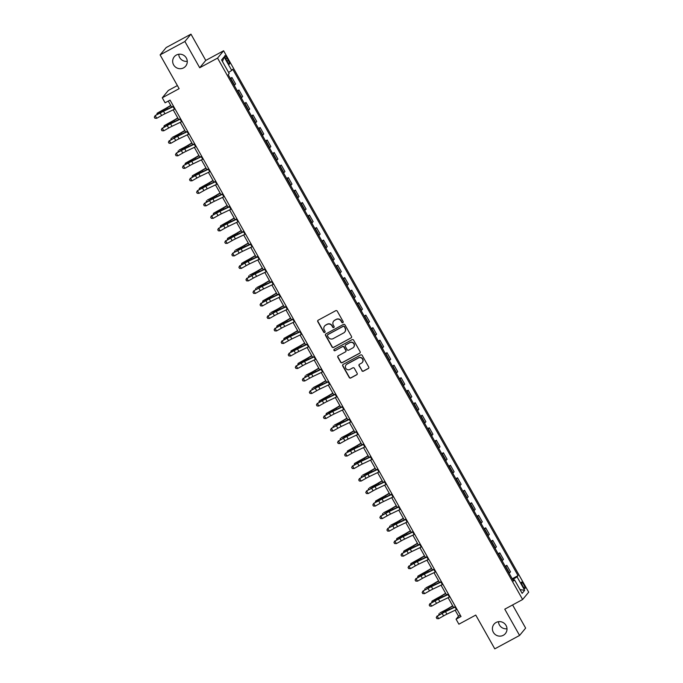 <?xml version="1.0" encoding="UTF-8"?>
<svg xmlns="http://www.w3.org/2000/svg" width="683" height="683" viewBox="0 0 683 683"><rect width="100%" height="100%" fill="white"/><g stroke="black" fill="none" stroke-linecap="round" stroke-linejoin="round"><path stroke-width="1.02" d="M342.84 322.649A0.794 0.768 -140.4 0 0 343.139 321.599L337.257 311.158A1.135 1.101 -140.4 0 0 335.729 310.705L318.21 320.182A1.135 1.101 -140.4 0 0 317.791 321.684L323.665 332.126A0.794 0.768 -140.4 0 0 324.963 332.262A0.794 0.768 -140.4 0 0 325.031 331.383L324.271 330.034A3.62 3.526 -140.4 0 1 325.612 325.21L327.072 324.416A3.62 3.526 -140.4 0 1 331.964 325.876L332.723 327.225A0.794 0.768 -140.4 0 0 334.013 327.362A0.794 0.768 -140.4 0 0 334.081 326.491L333.321 325.142A3.62 3.526 -140.4 0 1 334.67 320.31L336.13 319.524A3.62 3.526 -140.4 0 1 341.013 320.984L341.773 322.333A0.794 0.768 -140.4 0 0 342.84 322.649M333.731 321.053A3.62 3.526 -140.4 0 1 334.832 320.114L336.292 319.328A3.62 3.526 -140.4 0 1 341.176 320.788L341.935 322.137A0.794 0.768 -140.4 0 0 343.139 322.359M317.979 320.344A1.135 1.101 -140.4 0 0 317.954 321.488L323.836 331.929A0.794 0.768 -140.4 0 0 325.031 332.151M324.681 325.945A3.62 3.526 -140.4 0 1 325.782 325.014L327.242 324.22A3.62 3.526 -140.4 0 1 332.126 325.68L332.886 327.029A0.794 0.768 -140.4 0 0 334.089 327.259M496.097 622.478A7.376 7.189 -140.4 0 0 494.142 633.457A7.376 7.189 -140.4 0 0 505.386 633.585A7.376 7.189 -140.4 0 0 496.097 622.478M498.479 621.692A7.376 7.189 -140.4 0 0 506.999 628.744M176.359 55.041A7.376 7.189 -140.4 0 0 174.404 66.012A7.376 7.189 -140.4 0 0 185.656 66.149A7.376 7.189 -140.4 0 0 176.359 55.041M178.741 54.256A7.376 7.189 -140.4 0 0 187.262 61.308M523.767 584.674A3.688 0.768 61.6 0 0 521.488 582.061A3.688 0.768 61.6 0 0 522.717 585.946A3.688 0.768 61.6 0 0 524.996 588.55A3.688 0.768 61.6 0 0 523.767 584.674M361.862 370.715A1.135 1.101 -140.4 0 0 363.39 371.168L368.308 368.513A1.135 1.101 -140.4 0 0 368.726 367.002L362.195 355.416A1.135 1.101 -140.4 0 0 360.667 354.955L343.148 364.432A1.135 1.101 -140.4 0 0 342.721 365.943L349.252 377.528A1.135 1.101 -140.4 0 0 350.78 377.989L356.722 374.779A1.135 1.101 -140.4 0 0 357.141 373.268L354.349 368.308A1.135 1.101 -140.4 0 0 352.821 367.855L349.875 369.443A3.022 2.954 -140.4 0 1 346.059 364.884A3.022 2.954 -140.4 0 1 346.913 364.184L358.447 357.952A3.022 2.954 -140.4 0 1 362.263 362.511A3.022 2.954 -140.4 0 1 361.409 363.202L359.489 364.244A1.135 1.101 -140.4 0 0 359.07 365.755L362.024 370.519A1.135 1.101 -140.4 0 0 363.552 370.971L368.47 368.316A1.135 1.101 -140.4 0 0 368.7 368.146M184.897 41.484L199.701 67.754L205.762 60.42L190.967 34.15L184.897 41.484L160.104 54.896L179.134 88.67L162.272 97.789L165.098 102.791L170.05 100.111L461.025 616.501L456.073 619.191L458.891 624.194L475.752 615.076L494.782 648.85L519.575 635.446L525.645 628.104L512.591 604.942M199.701 67.754L217.553 58.106L522.623 599.52L504.771 609.176L519.575 635.446M351.088 337.965A1.135 1.101 -140.4 0 0 351.506 336.454L344.975 324.86A1.135 1.101 -140.4 0 0 343.455 324.408L325.928 333.885A1.135 1.101 -140.4 0 0 325.509 335.387L332.04 346.981A1.135 1.101 -140.4 0 0 333.569 347.434L351.25 337.761A1.135 1.101 -140.4 0 0 351.48 337.598M353.589 340.134L360.12 351.728A1.135 1.101 -140.4 0 1 359.693 353.239L342.174 362.716A1.135 1.101 -140.4 0 1 340.646 362.255L337.854 357.294A1.135 1.101 -140.4 0 1 338.273 355.783L345.376 351.941A1.135 1.101 -140.4 0 0 345.803 350.439L343.942 347.143A1.135 1.101 -140.4 0 0 342.414 346.691L335.02 350.686A0.794 0.768 -140.4 0 1 334.021 349.5A0.794 0.768 -140.4 0 1 334.243 349.312L352.061 339.682A1.135 1.101 -140.4 0 1 353.589 340.134M160.104 54.896L166.174 47.554L190.967 34.15M226.064 59.421L227.302 61.624A3.577 0.743 61.6 0 0 229.514 64.151A3.577 0.743 61.6 0 0 228.327 60.394L227.08 58.192A3.577 0.743 61.6 0 0 224.878 55.656A3.577 0.743 61.6 0 0 226.064 59.421M217.553 58.106L223.614 50.764L528.693 592.187L522.623 599.52M222.504 61.607L224.101 56.911L221.574 59.967L229.189 73.474L228.199 74.678L513.531 581.062L514.521 579.867L513.172 580.422M224.101 56.911L231.716 70.426L228.592 72.407M512.233 578.757L518.047 575.615L232.707 69.222L231.716 70.426M518.047 575.615L517.048 576.811L524.664 590.325L522.136 593.373L514.521 579.867M177.384 85.563L168.342 90.446L162.272 97.789M205.762 60.42L223.614 50.764M455.151 610.218L458.532 616.211L456.073 619.191M168.266 101.075L171.638 107.069M173.2 109.835L178.69 119.576M180.252 122.342L185.742 132.084M187.296 134.858L192.785 144.6M194.348 147.366L199.837 157.107M201.4 159.873L206.881 169.615M208.443 172.381L213.933 182.122M215.495 184.897L220.985 194.638M222.538 197.404L228.028 207.145M229.59 209.912L235.08 219.653M236.642 222.419L242.132 232.16M243.686 234.935L249.175 244.676M250.738 247.442L256.227 257.184M257.79 259.95L263.279 269.691M264.833 272.457L270.323 282.199M271.885 284.973L277.375 294.714M278.937 297.481L284.418 307.222M285.981 309.988L291.47 319.729M293.033 322.496L298.522 332.237M300.076 335.012L305.566 344.753M307.128 347.519L312.618 357.26M314.18 360.026L319.67 369.768M321.223 372.542L326.713 382.275M328.275 385.05L333.765 394.791M335.327 397.557L340.808 407.299M342.371 410.065L347.86 419.806M349.423 422.581L354.912 432.322M356.466 435.088L361.956 444.829M363.518 447.596L369.008 457.337M370.57 460.103L376.06 469.844M377.614 472.619L383.103 482.36M384.666 485.126L390.155 494.868M391.718 497.634L397.207 507.375M398.761 510.141L404.251 519.883M405.813 522.657L411.303 532.399M412.856 535.165L418.346 544.906M419.908 547.672L425.398 557.413M426.96 560.18L432.45 569.921M434.004 572.695L439.493 582.437M441.056 585.203L446.545 594.944M448.108 597.71L453.597 607.452M460.316 615.246L458.532 616.211M230.282 78.374L231.921 77.478L230.615 78.972M234.278 85.469L235.592 83.983L231.921 77.478M237.325 90.882L238.973 89.985L237.667 91.479M241.33 97.985L242.636 96.491L238.973 89.985M244.377 103.389L246.025 102.501L244.71 103.987M248.381 110.492L249.688 109.007L246.025 102.501M251.421 115.897L253.069 115.009L251.762 116.494M255.425 123L256.74 121.514L253.069 115.009M258.473 128.413L260.121 127.516L258.814 129.01M262.477 135.507L263.783 134.022L260.121 127.516M265.525 140.92L267.173 140.032L265.858 141.518M269.529 148.023L270.835 146.529L267.173 140.032M272.568 153.427L274.216 152.54L272.91 154.025M276.572 160.531L277.887 159.045L274.216 152.54M279.62 165.935L281.268 165.047L279.953 166.532M283.624 173.038L284.931 171.553L281.268 165.047M286.672 178.451L288.311 177.554L287.005 179.048M290.668 185.554L291.983 184.06L288.311 177.554M293.716 190.958L295.363 190.07L294.057 191.556M297.72 198.061L299.026 196.567L295.363 190.07M300.768 203.466L302.415 202.578L301.101 204.063M304.772 210.569L306.078 209.083L302.415 202.578M307.82 215.973L309.459 215.085L308.153 216.571M311.815 223.076L313.13 221.591L309.459 215.085M314.863 228.489L316.511 227.593L315.204 229.087M318.867 235.592L320.173 234.098L316.511 227.593M321.915 240.997L323.563 240.109L322.248 241.594M325.919 248.1L327.225 246.614L323.563 240.109M328.958 253.504L330.606 252.616L329.3 254.102M332.962 260.607L334.277 259.122L330.606 252.616M336.01 266.011L337.658 265.124L336.343 266.609M340.014 273.115L341.321 271.629L337.658 265.124M343.062 278.527L344.71 277.631L343.395 279.125M347.058 285.631L348.373 284.137L344.71 277.631M350.106 291.035L351.754 290.147L350.447 291.632M354.11 298.138L355.416 296.653L351.754 290.147M357.158 303.542L358.806 302.654L357.491 304.14M361.162 310.645L362.468 309.16L358.806 302.654M364.21 316.05L365.849 315.162L364.543 316.647M368.205 323.153L369.52 321.667L365.849 315.162M371.253 328.566L372.901 327.669L371.595 329.163M375.257 335.669L376.564 334.175L372.901 327.669M378.305 341.073L379.953 340.185L378.638 341.671M382.309 348.176L383.615 346.691L379.953 340.185M385.349 353.581L386.996 352.693L385.69 354.178M389.353 360.684L390.667 359.198L386.996 352.693M392.401 366.088L394.048 365.2L392.742 366.686M396.405 373.191L397.711 371.706L394.048 365.2M399.453 378.604L401.1 377.708L399.786 379.202M403.448 385.707L404.763 384.213L401.1 377.708M406.496 391.111L408.144 390.224L406.837 391.709M410.5 398.215L411.815 396.729L408.144 390.224M413.548 403.619L415.196 402.731L413.881 404.216M417.552 410.722L418.858 409.237L415.196 402.731M420.6 416.126L422.239 415.238L420.933 416.724M424.595 423.229L425.91 421.744L422.239 415.238M427.643 428.642L429.291 427.746L427.985 429.24M431.647 435.745L432.954 434.251L429.291 427.746M434.695 441.15L436.343 440.262L435.028 441.747M438.699 448.253L440.006 446.767L436.343 440.262M441.747 453.657L443.387 452.769L442.08 454.255M445.743 460.76L447.058 459.275L443.387 452.769M448.791 466.165L450.439 465.277L449.132 466.762M452.795 473.268L454.101 471.782L450.439 465.277M455.843 478.681L457.49 477.784L456.176 479.278M459.847 485.784L461.153 484.29L457.49 477.784M462.886 491.188L464.534 490.3L463.228 491.786M466.89 498.291L468.205 496.806L464.534 490.3M469.938 503.695L471.586 502.808L470.271 504.293M473.942 510.799L475.248 509.313L471.586 502.808M476.99 516.211L478.629 515.315L477.323 516.809M480.986 523.306L482.3 521.821L478.629 515.315M484.034 528.719L485.681 527.822L484.375 529.316M488.038 535.822L489.344 534.328L485.681 527.822M491.086 541.226L492.733 540.338L491.419 541.824M495.09 548.329L496.396 546.844L492.733 540.338M498.138 553.734L499.777 552.846L498.47 554.331M502.133 560.837L503.448 559.351L499.777 552.846M505.181 566.25L506.829 565.353L505.522 566.847M509.185 573.344L510.491 571.859L506.829 565.353M512.694 579.577L517.048 576.811M524.664 590.325L520.011 589.6M325.697 334.047A1.135 1.101 -140.4 0 0 325.671 335.191L332.203 346.785A1.135 1.101 -140.4 0 0 333.731 347.237L351.25 337.761M344.223 326.679A0.794 0.768 -140.4 0 0 343.156 326.363L327.772 334.679A0.794 0.768 -140.4 0 0 327.481 335.737L328.284 337.154A3.62 3.526 -140.4 0 0 333.167 338.614L343.686 332.928A3.62 3.526 -140.4 0 0 345.026 328.105L344.386 326.483A0.794 0.768 -140.4 0 0 343.318 326.167L343.156 326.363M327.644 334.764A0.794 0.768 -140.4 0 1 327.942 334.482L343.318 326.167M344.778 331.998A3.62 3.526 -140.4 0 0 345.188 327.908L345.026 328.105M344.386 326.483L345.188 327.908M338.042 355.954A1.135 1.101 -140.4 0 0 338.017 357.098L340.808 362.058A1.135 1.101 -140.4 0 0 342.337 362.511L359.864 353.043A1.135 1.101 -140.4 0 0 360.095 352.872M345.777 351.583A1.135 1.101 -140.4 0 0 345.965 350.234L344.112 346.947A1.135 1.101 -140.4 0 0 342.584 346.494L335.02 350.686M334.115 349.406A0.794 0.768 -140.4 0 0 335.182 350.49M352.752 347.954A3.022 2.954 -140.4 0 0 353.555 343.455A3.022 2.954 -140.4 0 0 349.79 342.704L345.726 344.898A1.135 1.101 -140.4 0 0 345.308 346.409L347.16 349.696A1.135 1.101 -140.4 0 0 348.689 350.157L352.752 347.954M353.683 347.16A3.022 2.954 -140.4 0 0 349.952 342.507L349.79 342.704M345.496 345.069A1.135 1.101 -140.4 0 1 345.888 344.702L349.952 342.507M359.258 364.415A1.135 1.101 -140.4 0 0 359.232 365.559L362.024 370.519M362.34 362.408A3.022 2.954 -140.4 0 0 358.609 357.755L358.447 357.952M346.144 364.79A3.022 2.954 -140.4 0 1 347.075 363.988L358.609 357.755M342.917 364.602A1.135 1.101 -140.4 0 0 342.892 365.738L349.423 377.332A1.135 1.101 -140.4 0 0 350.942 377.793L356.885 374.574A1.135 1.101 -140.4 0 0 357.115 374.412M170.716 105.43L166.097 108.179A5.763 0.47 150.6 0 1 162.622 110.1L157.124 113.224L161.666 110.885A8.648 0.709 -29.4 0 0 166.883 107.991L170.835 105.643M156.8 114.684L157.124 113.224L157.662 114.189M175.036 108.956L164.945 113.779A5.763 0.47 -29.4 0 0 161.615 115.529L156.706 118.304L155.297 115.803L154.307 117.16L154.93 118.236L154.367 117.228M173.627 106.454L163.527 111.278A5.763 0.47 -29.4 0 0 160.198 113.028L155.143 115.615L160.053 112.84A8.648 0.709 150.6 0 1 165.047 110.219L173.482 106.189M155.143 115.615L154.307 117.16M154.93 118.236L156.706 118.304M177.768 117.937L173.149 120.686A5.763 0.47 150.6 0 1 169.666 122.616L164.168 125.732L168.718 123.392A8.648 0.709 -29.4 0 0 173.934 120.498L177.887 118.15M163.843 127.192L164.168 125.732L164.714 126.697M184.82 130.453L180.192 133.194A5.763 0.47 150.6 0 1 176.718 135.123L172.167 137.462L175.77 135.908A8.648 0.709 -29.4 0 0 180.978 133.014L184.939 130.666M170.895 139.699L171.22 138.248L171.766 139.212M191.863 142.96L187.244 145.701A5.763 0.47 150.6 0 1 183.77 147.63L179.219 149.97L182.813 148.416A8.648 0.709 -29.4 0 0 188.03 145.522L191.983 143.174M177.947 152.207L178.272 150.755L178.809 151.72M182.088 121.463L171.988 126.287A5.763 0.47 -29.4 0 0 168.658 128.037L163.758 130.812L162.349 128.31L161.359 129.668L161.982 130.743L161.419 129.744M180.679 118.962L170.579 123.785A5.763 0.47 -29.4 0 0 167.25 125.535L162.349 128.31L167.096 125.356A8.648 0.709 150.6 0 1 172.09 122.727L180.525 118.697M162.195 128.122L161.359 129.668M161.982 130.743L163.758 130.812M189.131 133.97L179.04 138.794A5.763 0.47 -29.4 0 0 175.71 140.553L170.801 143.319L169.393 140.818L168.411 142.175L169.034 143.251L168.47 142.252M187.723 131.469L177.631 136.293A5.763 0.47 -29.4 0 0 174.302 138.051L169.393 140.818L174.148 137.864A8.648 0.709 150.6 0 1 179.142 135.234L187.577 131.213M169.247 140.63L168.411 142.175M169.034 143.251L170.801 143.319M196.183 146.478L186.083 151.31A5.763 0.47 -29.4 0 0 182.754 153.06L177.853 155.826L176.445 153.325L175.454 154.682L176.077 155.758L175.514 154.759M194.775 143.976L184.675 148.809A5.763 0.47 -29.4 0 0 181.345 150.559L176.291 153.146L181.2 150.371A8.648 0.709 150.6 0 1 186.194 147.741L194.629 143.72M176.291 153.146L175.454 154.682M176.077 155.758L177.853 155.826M198.915 155.468L194.288 158.217A5.763 0.47 150.6 0 1 190.813 160.146L185.315 163.263L189.865 160.923A8.648 0.709 -29.4 0 0 195.082 158.029L199.035 155.681M184.991 164.723L185.315 163.263L185.861 164.227M203.235 158.994L193.135 163.818A5.763 0.47 -29.4 0 0 189.806 165.568L184.905 168.342L183.496 165.841L182.506 167.198L183.129 168.274L182.566 167.267M201.818 156.492L191.727 161.316A5.763 0.47 -29.4 0 0 188.397 163.066L183.343 165.653L188.243 162.878A8.648 0.709 150.6 0 1 193.238 160.257L201.673 156.228M183.343 165.653L182.506 167.198M183.129 168.274L184.905 168.342M205.959 167.975L201.34 170.724A5.763 0.47 150.6 0 1 197.865 172.654L192.367 175.77L196.917 173.431A8.648 0.709 -29.4 0 0 202.125 170.537L206.087 168.189M192.043 177.23L192.367 175.77L192.913 176.735M213.011 180.491L208.392 183.232A5.763 0.47 150.6 0 1 204.917 185.161L199.41 188.286L203.961 185.947A8.648 0.709 -29.4 0 0 209.177 183.053L213.13 180.705M199.094 189.737L199.41 188.286L199.957 189.251M220.063 192.999L215.435 195.739A5.763 0.47 150.6 0 1 211.961 197.669L207.41 200.008L211.013 198.454A8.648 0.709 -29.4 0 0 216.229 195.56L220.182 193.212M206.138 202.245L206.462 200.793L207.009 201.758M227.106 205.506L222.487 208.255A5.763 0.47 150.6 0 1 219.012 210.185L213.514 213.301L218.065 210.962A8.648 0.709 -29.4 0 0 223.273 208.067L227.226 205.72M213.19 214.761L213.514 213.301L214.052 214.266M234.158 218.014L229.539 220.763A5.763 0.47 150.6 0 1 226.056 222.692L220.558 225.808L225.108 223.469A8.648 0.709 -29.4 0 0 230.325 220.583L234.278 218.227M220.242 227.268L220.558 225.808L221.104 226.773M210.279 171.501L200.187 176.325A5.763 0.47 -29.4 0 0 196.858 178.075L191.949 180.85L190.54 178.348L189.55 179.706L190.181 180.782L189.618 179.783M208.87 169L198.779 173.823A5.763 0.47 -29.4 0 0 195.449 175.574L190.54 178.348L195.295 175.394A8.648 0.709 150.6 0 1 200.29 172.765L208.725 168.735M190.386 178.161L189.55 179.706M190.181 180.782L191.949 180.85M217.331 184.009L207.231 188.832A5.763 0.47 -29.4 0 0 203.901 190.591L199.001 193.357L197.592 190.856L196.602 192.213L197.225 193.289L196.661 192.29M215.922 181.507L205.822 186.331A5.763 0.47 -29.4 0 0 202.492 188.09L197.438 190.668L202.347 187.902A8.648 0.709 150.6 0 1 207.342 185.272L215.777 181.251M197.438 190.668L196.602 192.213M197.225 193.289L199.001 193.357M224.383 196.516L214.283 201.348A5.763 0.47 -29.4 0 0 210.953 203.099L206.053 205.865L204.635 203.363L203.654 204.721L204.277 205.796L203.713 204.798M222.965 194.015L212.874 198.847A5.763 0.47 -29.4 0 0 209.544 200.597L204.635 203.363L209.391 200.409A8.648 0.709 150.6 0 1 214.385 197.78L222.82 193.759M204.49 203.184L203.654 204.721M204.277 205.796L206.053 205.865M231.426 209.032L221.335 213.856A5.763 0.47 -29.4 0 0 218.005 215.606L213.096 218.381L211.687 215.879L210.697 217.237L211.329 218.312L210.757 217.305M230.017 206.531L219.926 211.354A5.763 0.47 -29.4 0 0 216.596 213.105L211.687 215.879L216.443 212.917A8.648 0.709 150.6 0 1 221.437 210.296L229.872 206.266M211.534 215.691L210.697 217.237M211.329 218.312L213.096 218.381M238.478 221.54L228.378 226.363A5.763 0.47 -29.4 0 0 225.049 228.113L220.148 230.888L218.739 228.387L217.749 229.744L218.372 230.82L217.809 229.821M237.069 219.038L226.969 223.862A5.763 0.47 -29.4 0 0 223.64 225.612L218.739 228.387L223.486 225.433A8.648 0.709 150.6 0 1 228.481 222.803L236.916 218.773M218.586 228.199L217.749 229.744M218.372 230.82L220.148 230.888M241.21 230.53L236.583 233.27A5.763 0.47 150.6 0 1 233.108 235.2L227.61 238.324L232.16 235.985A8.648 0.709 -29.4 0 0 237.368 233.091L241.33 230.743M227.285 239.776L227.61 238.324L228.156 239.289M245.521 234.047L235.43 238.879A5.763 0.47 -29.4 0 0 232.1 240.629L227.191 243.396L225.783 240.894L224.801 242.252L225.424 243.327L224.861 242.328M244.113 231.546L234.021 236.369A5.763 0.47 -29.4 0 0 230.692 238.128L225.783 240.894L230.538 237.94A8.648 0.709 150.6 0 1 235.533 235.311L243.968 231.289M225.638 240.706L224.801 242.252M225.424 243.327L227.191 243.396M248.253 243.037L243.635 245.778A5.763 0.47 150.6 0 1 240.16 247.707L235.609 250.046L239.204 248.492A8.648 0.709 -29.4 0 0 244.42 245.598L248.373 243.25M234.337 252.283L234.662 250.832L235.2 251.796M252.573 246.554L242.482 251.387A5.763 0.47 -29.4 0 0 239.152 253.137L234.243 255.912L232.835 253.402L231.844 254.759L232.468 255.835L231.904 254.836M251.165 244.053L241.065 248.885A5.763 0.47 -29.4 0 0 237.735 250.635L232.681 253.222L237.59 250.448A8.648 0.709 150.6 0 1 242.585 247.818L251.02 243.797M232.681 253.222L231.844 254.759M232.468 255.835L234.243 255.912M255.305 255.544L250.687 258.294A5.763 0.47 150.6 0 1 247.203 260.223L241.705 263.339L246.256 261A8.648 0.709 -29.4 0 0 251.472 258.106L255.425 255.758M241.381 264.799L241.705 263.339L242.252 264.304M259.625 259.07L249.526 263.894A5.763 0.47 -29.4 0 0 246.196 265.644L241.295 268.419L239.887 265.918L238.896 267.275L239.52 268.351L238.956 267.343M258.217 256.569L248.117 261.393A5.763 0.47 -29.4 0 0 244.787 263.143L239.887 265.918L244.634 262.955A8.648 0.709 150.6 0 1 249.628 260.334L258.063 256.304M239.733 265.73L238.896 267.275M239.52 268.351L241.295 268.419M262.349 268.052L257.73 270.801A5.763 0.47 150.6 0 1 254.255 272.73L249.705 275.07L253.308 273.507A8.648 0.709 -29.4 0 0 258.516 270.622L262.477 268.265M248.433 277.307L248.757 275.847L249.304 276.82M266.669 271.578L256.577 276.402A5.763 0.47 -29.4 0 0 253.248 278.152L248.339 280.926L246.93 278.425L245.948 279.782L246.572 280.858L246.008 279.859M265.26 269.076L255.169 273.9A5.763 0.47 -29.4 0 0 251.839 275.65L246.93 278.425L251.686 275.471A8.648 0.709 150.6 0 1 256.68 272.841L265.115 268.812M246.776 278.237L245.948 279.782M246.572 280.858L248.339 280.926M269.401 280.568L264.782 283.308A5.763 0.47 150.6 0 1 261.307 285.238L256.757 287.577L260.351 286.023A8.648 0.709 -29.4 0 0 265.567 283.129L269.52 280.781M255.485 289.814L255.809 288.363L256.347 289.327M273.721 284.085L263.621 288.918A5.763 0.47 -29.4 0 0 260.291 290.668L255.391 293.434L253.982 290.932L252.992 292.29L253.615 293.366L253.051 292.367M272.312 281.584L262.212 286.408A5.763 0.47 -29.4 0 0 258.883 288.166L253.828 290.753L258.737 287.978A8.648 0.709 150.6 0 1 263.732 285.349L272.167 281.328M253.828 290.753L252.992 292.29M253.615 293.366L255.391 293.434M276.453 293.075L271.825 295.816A5.763 0.47 150.6 0 1 268.351 297.745L262.853 300.87L267.403 298.531A8.648 0.709 -29.4 0 0 272.619 295.637L276.572 293.289M262.528 302.321L262.853 300.87L263.399 301.835M280.773 296.593L270.673 301.425A5.763 0.47 -29.4 0 0 267.343 303.175L262.443 305.95L261.026 303.44L260.044 304.806L260.667 305.873L260.103 304.874M279.356 294.091L269.264 298.923A5.763 0.47 -29.4 0 0 265.935 300.674L261.026 303.44L265.781 300.486A8.648 0.709 150.6 0 1 270.775 297.856L279.21 293.835M260.88 303.261L260.044 304.806M260.667 305.873L262.443 305.95M283.496 305.583L278.877 308.332A5.763 0.47 150.6 0 1 275.403 310.261L270.852 312.601L274.455 311.038A8.648 0.709 -29.4 0 0 279.663 308.144L283.616 305.796M269.58 314.837L269.905 313.377L270.442 314.342M290.548 318.09L285.929 320.839A5.763 0.47 150.6 0 1 282.455 322.769L276.948 325.885L281.498 323.546A8.648 0.709 -29.4 0 0 286.715 320.66L290.668 318.304M276.632 327.345L276.948 325.885L277.494 326.858M297.6 330.606L292.973 333.347A5.763 0.47 150.6 0 1 289.498 335.276L284 338.401L288.55 336.062A8.648 0.709 -29.4 0 0 293.767 333.167L297.72 330.82M283.676 339.852L284 338.401L284.546 339.366M304.644 343.114L300.025 345.863A5.763 0.47 150.6 0 1 296.55 347.784L291.052 350.908L295.594 348.569A8.648 0.709 -29.4 0 0 300.81 345.675L304.763 343.327M290.727 352.36L291.052 350.908L291.59 351.873M311.696 355.621L307.077 358.37A5.763 0.47 150.6 0 1 303.594 360.3L298.095 363.416L302.646 361.076A8.648 0.709 -29.4 0 0 307.862 358.182L311.815 355.834M297.771 364.876L298.095 363.416L298.642 364.381M318.748 368.128L314.12 370.878A5.763 0.47 150.6 0 1 310.645 372.807L306.095 375.146L309.698 373.584A8.648 0.709 -29.4 0 0 314.906 370.698L318.867 368.342M304.823 377.383L305.147 375.932L305.694 376.896M325.791 380.644L321.172 383.385A5.763 0.47 150.6 0 1 317.697 385.314L313.147 387.654L316.741 386.1A8.648 0.709 -29.4 0 0 321.958 383.206L325.911 380.858M311.875 389.891L312.199 388.439L312.737 389.404M332.843 393.152L328.216 395.901A5.763 0.47 150.6 0 1 324.741 397.822L319.243 400.947L323.793 398.607A8.648 0.709 -29.4 0 0 329.01 395.713L332.962 393.365M318.918 402.398L319.243 400.947L319.789 401.911M339.886 405.659L335.268 408.408A5.763 0.47 150.6 0 1 331.793 410.338L326.295 413.454L330.845 411.115A8.648 0.709 -29.4 0 0 336.053 408.221L340.006 405.873M325.97 414.914L326.295 413.454L326.841 414.419M346.938 418.167L342.32 420.916A5.763 0.47 150.6 0 1 338.845 422.845L334.294 425.185L337.889 423.622A8.648 0.709 -29.4 0 0 343.105 420.737L347.058 418.38M333.022 427.421L333.338 425.97L333.885 426.935M353.99 430.683L349.363 433.423A5.763 0.47 150.6 0 1 345.888 435.353L341.338 437.692L344.941 436.138A8.648 0.709 -29.4 0 0 350.157 433.244L354.11 430.896M340.066 439.929L340.39 438.477L340.937 439.442M361.034 443.19L356.415 445.939A5.763 0.47 150.6 0 1 352.94 447.86L347.442 450.985L351.984 448.646A8.648 0.709 -29.4 0 0 357.2 445.751L361.153 443.404M347.118 452.445L347.442 450.985L347.98 451.95M368.086 455.698L363.467 458.447A5.763 0.47 150.6 0 1 359.984 460.376L354.486 463.492L359.036 461.153A8.648 0.709 -29.4 0 0 364.252 458.259L368.205 455.911M354.161 464.952L354.486 463.492L355.032 464.457M375.138 468.214L370.51 470.954A5.763 0.47 150.6 0 1 367.036 472.884L362.485 475.223L366.088 473.66A8.648 0.709 -29.4 0 0 371.296 470.775L375.257 468.427M361.213 477.46L361.538 476.008L362.084 476.973M382.181 480.721L377.562 483.462A5.763 0.47 150.6 0 1 374.088 485.391L369.537 487.73L373.131 486.176A8.648 0.709 -29.4 0 0 378.348 483.282L382.301 480.934M368.265 489.967L368.589 488.516L369.127 489.48M389.233 493.228L384.606 495.978A5.763 0.47 150.6 0 1 381.131 497.898L375.633 501.023L380.183 498.684A8.648 0.709 -29.4 0 0 385.4 495.79L389.353 493.442M375.309 502.483L375.633 501.023L376.179 501.988M396.277 505.736L391.658 508.485A5.763 0.47 150.6 0 1 388.183 510.414L383.633 512.754L387.235 511.191A8.648 0.709 -29.4 0 0 392.443 508.297L396.405 505.949M382.36 514.991L382.685 513.531L383.231 514.495M403.329 518.252L398.71 520.992A5.763 0.47 150.6 0 1 395.235 522.922L390.685 525.261L394.279 523.699A8.648 0.709 -29.4 0 0 399.495 520.813L403.448 518.465M389.412 527.498L389.728 526.047L390.275 527.011M287.816 309.109L277.725 313.932A5.763 0.47 -29.4 0 0 274.395 315.683L269.486 318.457L268.077 315.956L267.087 317.313L267.719 318.389L267.155 317.382M286.408 306.607L276.316 311.431A5.763 0.47 -29.4 0 0 272.987 313.181L268.077 315.956L272.833 312.993A8.648 0.709 150.6 0 1 277.827 310.372L286.262 306.343M267.924 315.768L267.087 317.313M267.719 318.389L269.486 318.457M294.868 321.616L284.768 326.44A5.763 0.47 -29.4 0 0 281.439 328.19L276.538 330.965L275.129 328.463L274.139 329.821L274.762 330.896L274.199 329.898M293.459 319.115L283.36 323.938A5.763 0.47 -29.4 0 0 280.03 325.689L275.129 328.463L279.876 325.509A8.648 0.709 150.6 0 1 284.871 322.88L293.306 318.85M274.976 328.275L274.139 329.821M274.762 330.896L276.538 330.965M301.912 334.124L291.82 338.956A5.763 0.47 -29.4 0 0 288.491 340.706L283.582 343.472L282.173 340.971L281.191 342.328L281.814 343.404L281.251 342.405M300.503 331.622L290.412 336.454A5.763 0.47 -29.4 0 0 287.082 338.205L282.173 340.971L286.928 338.017A8.648 0.709 150.6 0 1 291.923 335.387L300.358 331.366M282.028 340.791L281.191 342.328M281.814 343.404L283.582 343.472M308.964 346.631L298.872 351.463A5.763 0.47 -29.4 0 0 295.543 353.213L290.634 355.988L289.225 353.487L288.235 354.844L288.858 355.911L288.294 354.912M307.555 344.13L297.455 348.962A5.763 0.47 -29.4 0 0 294.125 350.712L289.071 353.299L293.98 350.524A8.648 0.709 150.6 0 1 298.975 347.895L307.41 343.873M289.071 353.299L288.235 354.844M288.858 355.911L290.634 355.988M316.016 359.147L305.916 363.971A5.763 0.47 -29.4 0 0 302.586 365.721L297.686 368.496L296.277 365.994L295.287 367.352L295.91 368.427L295.346 367.42M314.607 356.646L304.507 361.469A5.763 0.47 -29.4 0 0 301.177 363.219L296.277 365.994L301.024 363.032A8.648 0.709 150.6 0 1 306.018 360.411L314.453 356.381M296.123 365.806L295.287 367.352M295.91 368.427L297.686 368.496M323.059 371.654L312.968 376.478A5.763 0.47 -29.4 0 0 309.638 378.228L304.729 381.003L303.32 378.502L302.338 379.859L302.962 380.935L302.398 379.936M321.65 369.153L311.559 373.977A5.763 0.47 -29.4 0 0 308.229 375.727L303.32 378.502L308.076 375.548A8.648 0.709 150.6 0 1 313.07 372.918L321.505 368.888M303.175 378.314L302.338 379.859M302.962 380.935L304.729 381.003M330.111 384.162L320.011 388.994A5.763 0.47 -29.4 0 0 316.681 390.744L311.781 393.51L310.372 391.009L309.382 392.366L310.005 393.442L309.442 392.443M328.702 381.66L318.602 386.493A5.763 0.47 -29.4 0 0 315.273 388.243L310.219 390.83L315.128 388.055A8.648 0.709 150.6 0 1 320.122 385.425L328.557 381.404M310.219 390.83L309.382 392.366M310.005 393.442L311.781 393.51M337.163 396.678L327.063 401.502A5.763 0.47 -29.4 0 0 323.733 403.252L318.833 406.026L317.416 403.525L316.434 404.882L317.057 405.95L316.494 404.951M335.746 394.168L325.654 399A5.763 0.47 -29.4 0 0 322.325 400.75L317.416 403.525L322.171 400.562A8.648 0.709 150.6 0 1 327.166 397.941L335.601 393.912M317.271 403.337L316.434 404.882M317.057 405.95L318.833 406.026M344.206 409.185L334.115 414.009A5.763 0.47 -29.4 0 0 330.785 415.759L325.876 418.534L324.468 416.032L323.477 417.39L324.109 418.466L323.546 417.467M342.798 406.684L332.706 411.507A5.763 0.47 -29.4 0 0 329.377 413.258L324.468 416.032L329.223 413.078A8.648 0.709 150.6 0 1 334.218 410.449L342.653 406.419M324.314 415.845L323.477 417.39M324.109 418.466L325.876 418.534M351.258 421.693L341.159 426.516A5.763 0.47 -29.4 0 0 337.829 428.275L332.928 431.041L331.52 428.54L330.529 429.897L331.153 430.973L330.589 429.974M349.85 419.191L339.75 424.015A5.763 0.47 -29.4 0 0 336.42 425.765L331.366 428.352L336.275 425.586A8.648 0.709 150.6 0 1 341.269 422.956L349.696 418.927M331.366 428.352L330.529 429.897M331.153 430.973L332.928 431.041M358.302 434.2L348.21 439.032A5.763 0.47 -29.4 0 0 344.881 440.783L339.972 443.549L338.563 441.047L337.581 442.405L338.205 443.48L337.641 442.482M356.893 431.699L346.802 436.531A5.763 0.47 -29.4 0 0 343.472 438.281L338.563 441.047L343.318 438.093A8.648 0.709 150.6 0 1 348.313 435.464L356.748 431.443M338.418 440.868L337.581 442.405M338.205 443.48L339.972 443.549M365.354 446.716L355.262 451.54A5.763 0.47 -29.4 0 0 351.933 453.29L347.024 456.065L345.615 453.563L344.625 454.921L345.248 455.996L344.684 454.989M363.945 444.206L353.845 449.038A5.763 0.47 -29.4 0 0 350.516 450.789L345.461 453.375L350.37 450.601A8.648 0.709 150.6 0 1 355.365 447.98L363.8 443.95M345.461 453.375L344.625 454.921M345.248 455.996L347.024 456.065M372.406 459.224L362.306 464.047A5.763 0.47 -29.4 0 0 358.976 465.797L354.076 468.572L352.667 466.071L351.677 467.428L352.3 468.504L351.736 467.505M370.997 456.722L360.897 461.546A5.763 0.47 -29.4 0 0 357.568 463.296L352.667 466.071L357.414 463.117A8.648 0.709 150.6 0 1 362.408 460.487L370.843 456.457M352.513 465.883L351.677 467.428M352.3 468.504L354.076 468.572M379.449 471.731L369.358 476.555A5.763 0.47 -29.4 0 0 366.028 478.313L361.119 481.08L359.71 478.578L358.729 479.936L359.352 481.011L358.788 480.012M378.041 469.23L367.949 474.053A5.763 0.47 -29.4 0 0 364.62 475.812L359.71 478.578L364.466 475.624A8.648 0.709 150.6 0 1 369.46 472.995L377.895 468.965M359.565 478.39L358.729 479.936M359.352 481.011L361.119 481.08M386.501 484.238L376.41 489.071A5.763 0.47 -29.4 0 0 373.08 490.821L368.171 493.587L366.762 491.086L365.772 492.443L366.395 493.519L365.832 492.52M385.092 481.737L374.993 486.569A5.763 0.47 -29.4 0 0 371.663 488.319L366.609 490.906L371.518 488.132A8.648 0.709 150.6 0 1 376.512 485.502L384.947 481.481M366.609 490.906L365.772 492.443M366.395 493.519L368.171 493.587M393.553 496.754L383.453 501.578A5.763 0.47 -29.4 0 0 380.124 503.328L375.223 506.103L373.814 503.602L372.824 504.959L373.447 506.035L372.884 505.027M392.136 494.253L382.045 499.077A5.763 0.47 -29.4 0 0 378.715 500.827L373.661 503.414L378.561 500.639A8.648 0.709 150.6 0 1 383.556 498.018L391.991 493.988M373.661 503.414L372.824 504.959M373.447 506.035L375.223 506.103M400.597 509.262L390.505 514.086A5.763 0.47 -29.4 0 0 387.176 515.836L382.267 518.61L380.858 516.109L379.876 517.466L380.499 518.542L379.936 517.543M399.188 506.76L389.097 511.584A5.763 0.47 -29.4 0 0 385.767 513.334L380.858 516.109L385.613 513.155A8.648 0.709 150.6 0 1 390.608 510.525L399.043 506.496M380.704 515.921L379.876 517.466M380.499 518.542L382.267 518.61M407.649 521.769L397.549 526.593A5.763 0.47 -29.4 0 0 394.219 528.352L389.319 531.118L387.91 528.616L386.919 529.974L387.543 531.05L386.979 530.051M406.24 519.268L396.14 524.092A5.763 0.47 -29.4 0 0 392.81 525.85L387.756 528.429L392.665 525.662A8.648 0.709 150.6 0 1 397.66 523.033L406.095 519.003M387.756 528.429L386.919 529.974M387.543 531.05L389.319 531.118M410.381 530.759L405.753 533.5A5.763 0.47 150.6 0 1 402.278 535.429L396.78 538.554L401.331 536.215A8.648 0.709 -29.4 0 0 406.547 533.321L410.5 530.973M396.456 540.005L396.78 538.554L397.327 539.519M414.701 534.277L404.601 539.109A5.763 0.47 -29.4 0 0 401.271 540.859L396.371 543.625L394.953 541.124L393.971 542.481L394.595 543.557L394.031 542.558M413.283 531.775L403.192 536.607A5.763 0.47 -29.4 0 0 399.862 538.358L394.953 541.124L399.709 538.17A8.648 0.709 150.6 0 1 404.703 535.54L413.138 531.519M394.808 540.945L393.971 542.481M394.595 543.557L396.371 543.625M417.424 543.267L412.805 546.016A5.763 0.47 150.6 0 1 409.33 547.937L403.832 551.061L408.383 548.722A8.648 0.709 -29.4 0 0 413.591 545.828L417.544 543.48M403.508 552.521L403.832 551.061L404.37 552.026M421.744 546.793L411.653 551.616A5.763 0.47 -29.4 0 0 408.323 553.367L403.414 556.141L402.005 553.64L401.015 554.997L401.647 556.073L401.075 555.066M420.335 544.291L410.244 549.115A5.763 0.47 -29.4 0 0 406.914 550.865L402.005 553.64L406.761 550.677A8.648 0.709 150.6 0 1 411.755 548.056L420.19 544.027M401.852 553.452L401.015 554.997M401.647 556.073L403.414 556.141M424.476 555.774L419.857 558.523A5.763 0.47 150.6 0 1 416.374 560.453L410.876 563.569L415.426 561.23A8.648 0.709 -29.4 0 0 420.643 558.335L424.595 555.988M410.56 565.029L410.876 563.569L411.422 564.534M428.796 559.3L418.696 564.124A5.763 0.47 -29.4 0 0 415.366 565.874L410.466 568.649L409.057 566.147L408.067 567.505L408.69 568.58L408.127 567.582M427.387 556.799L417.287 561.622A5.763 0.47 -29.4 0 0 413.958 563.373L409.057 566.147L413.804 563.193A8.648 0.709 150.6 0 1 418.799 560.564L427.234 556.534M408.904 565.959L408.067 567.505M408.69 568.58L410.466 568.649M431.528 568.29L426.901 571.031A5.763 0.47 150.6 0 1 423.426 572.96L417.928 576.085L422.478 573.746A8.648 0.709 -29.4 0 0 427.686 570.851L431.647 568.504M417.603 577.536L417.928 576.085L418.474 577.05M435.839 571.808L425.748 576.631A5.763 0.47 -29.4 0 0 422.418 578.39L417.509 581.156L416.101 578.655L415.119 580.012L415.742 581.088L415.179 580.089M434.431 569.306L424.339 574.13A5.763 0.47 -29.4 0 0 421.01 575.889L416.101 578.655L420.856 575.701A8.648 0.709 150.6 0 1 425.851 573.071L434.286 569.05M415.956 578.467L415.119 580.012M415.742 581.088L417.509 581.156M438.571 580.798L433.953 583.538A5.763 0.47 150.6 0 1 430.478 585.468L425.927 587.807L429.522 586.253A8.648 0.709 -29.4 0 0 434.738 583.359L438.691 581.011M424.655 590.044L424.98 588.592L425.518 589.557M442.891 584.315L432.8 589.147A5.763 0.47 -29.4 0 0 429.47 590.897L424.561 593.664L423.153 591.162L422.162 592.52L422.786 593.595L422.222 592.596M441.483 581.814L431.383 586.646A5.763 0.47 -29.4 0 0 428.053 588.396L422.999 590.983L427.908 588.208A8.648 0.709 150.6 0 1 432.902 585.579L441.338 581.557M422.999 590.983L422.162 592.52M422.786 593.595L424.561 593.664M445.623 593.305L441.005 596.054A5.763 0.47 150.6 0 1 437.521 597.984L432.023 601.1L436.574 598.76A8.648 0.709 -29.4 0 0 441.79 595.866L445.743 593.518M431.699 602.56L432.023 601.1L432.57 602.065M449.943 596.831L439.843 601.655A5.763 0.47 -29.4 0 0 436.514 603.405L431.613 606.18L430.205 603.678L429.214 605.036L429.838 606.111L429.274 605.104M448.535 594.33L438.435 599.153A5.763 0.47 -29.4 0 0 435.105 600.903L430.205 603.678L434.951 600.716A8.648 0.709 150.6 0 1 439.946 598.095L448.381 594.065M430.051 603.49L429.214 605.036M429.838 606.111L431.613 606.18M452.667 605.812L448.048 608.562A5.763 0.47 150.6 0 1 444.573 610.491L440.023 612.83L443.626 611.268A8.648 0.709 -29.4 0 0 448.833 608.374L452.795 606.026M438.751 615.067L439.075 613.607L439.621 614.572M456.987 609.338L446.895 614.162A5.763 0.47 -29.4 0 0 443.566 615.912L438.657 618.687L437.248 616.186L436.266 617.543L436.889 618.619L436.326 617.62M455.578 606.837L445.487 611.661A5.763 0.47 -29.4 0 0 442.157 613.411L437.248 616.186L442.003 613.232A8.648 0.709 150.6 0 1 446.998 610.602L455.433 606.572M437.094 615.998L436.266 617.543M436.889 618.619L438.657 618.687M234.602 85.187L230.931 78.682M241.645 97.695L237.983 91.189M248.697 110.202L245.026 103.696M255.741 122.709L252.078 116.212M262.793 135.225L259.13 128.72M269.845 147.733L266.174 141.227M276.888 160.24L273.226 153.735M283.94 172.748L280.278 166.251M290.992 185.264L287.321 178.758M298.036 197.771L294.373 191.266M305.088 210.279L301.425 203.773M312.131 222.795L308.468 216.289M319.183 235.302L315.52 228.796M326.235 247.809L322.564 241.304M333.278 260.317L329.616 253.811M340.33 272.833L336.668 266.327M347.382 285.34L343.711 278.835M354.426 297.848L350.763 291.342M361.478 310.355L357.815 303.85M368.53 322.871L364.859 316.366M375.573 335.379L371.911 328.873M382.625 347.886L378.954 341.38M389.669 360.393L386.006 353.888M396.721 372.909L393.058 366.404M403.773 385.417L400.101 378.911M410.816 397.924L407.153 391.419M417.868 410.432L414.205 403.926M424.92 422.948L421.249 416.442M431.963 435.455L428.301 428.95M439.015 447.963L435.344 441.457M446.059 460.47L442.396 453.964M453.111 472.986L449.448 466.48M460.163 485.493L456.492 478.988M467.206 498.001L463.544 491.495M474.258 510.508L470.596 504.003M481.31 523.024L477.639 516.519M488.354 535.532L484.691 529.026M495.406 548.039L491.743 541.534M502.449 560.547L498.786 554.05M509.501 573.063L505.838 566.557M225.783 58.892L227.08 58.192M227.012 61.103L228.327 60.394M161.666 110.885L162.127 111.696M166.883 107.991L167.48 109.049M164.945 113.779L163.527 111.278M161.615 115.529L160.198 113.028M174.507 109.212L173.089 106.71M168.718 123.392L169.179 124.212M173.934 120.498L174.532 121.565M175.77 135.908L176.223 136.72M180.978 133.014L181.576 134.073M182.813 148.416L183.275 149.227M188.03 145.522L188.628 146.58M171.988 126.287L170.579 123.785M168.658 128.037L167.25 125.535M181.55 121.728L180.141 119.226M179.04 138.794L177.631 136.293M175.71 140.553L174.302 138.051M188.602 134.235L187.193 131.734M186.083 151.31L184.675 148.809M182.754 153.06L181.345 150.559M195.645 146.743L194.237 144.241M189.865 160.923L190.326 161.734M195.082 158.029L195.679 159.088M193.135 163.818L191.727 161.316M189.806 165.568L188.397 163.066M202.697 159.25L201.289 156.749M196.917 173.431L197.37 174.25M202.125 170.537L202.723 171.604M203.961 185.947L204.422 186.758M209.177 183.053L209.775 184.111M211.013 198.454L211.474 199.265M216.229 195.56L216.827 196.619M218.065 210.962L218.517 211.773M223.273 208.067L223.87 209.126M225.108 223.469L225.569 224.289M230.325 220.583L230.922 221.642M200.187 176.325L198.779 173.823M196.858 178.075L195.449 175.574M209.749 171.766L208.341 169.264M207.231 188.832L205.822 186.331M203.901 190.591L202.492 188.09M216.793 184.273L215.384 181.772M214.283 201.348L212.874 198.847M210.953 203.099L209.544 200.597M223.845 196.781L222.436 194.279M221.335 213.856L219.926 211.354M218.005 215.606L216.596 213.105M230.897 209.288L229.479 206.787M228.378 226.363L226.969 223.862M225.049 228.113L223.64 225.612M237.94 221.804L236.531 219.303M232.16 235.985L232.621 236.796M237.368 233.091L237.966 234.149M235.43 238.879L234.021 236.369M232.1 240.629L230.692 238.128M244.992 234.312L243.583 231.81M239.204 248.492L239.665 249.304M244.42 245.598L245.018 246.657M242.482 251.387L241.065 248.885M239.152 253.137L237.735 250.635M252.044 246.819L250.627 244.318M246.256 261L246.717 261.82M251.472 258.106L252.07 259.164M249.526 263.894L248.117 261.393M246.196 265.644L244.787 263.143M259.088 259.327L257.679 256.825M253.308 273.507L253.76 274.327M258.516 270.622L259.113 271.68M256.577 276.402L255.169 273.9M253.248 278.152L251.839 275.65M266.139 271.843L264.731 269.341M260.351 286.023L260.812 286.834M265.567 283.129L266.165 284.188M263.621 288.918L262.212 286.408M260.291 290.668L258.883 288.166M273.183 284.35L271.774 281.848M267.403 298.531L267.864 299.342M272.619 295.637L273.217 296.695M270.673 301.425L269.264 298.923M267.343 303.175L265.935 300.674M280.235 296.857L278.826 294.356M274.455 311.038L274.908 311.858M279.663 308.144L280.261 309.203M281.498 323.546L281.959 324.365M286.715 320.66L287.312 321.719M288.55 336.062L289.011 336.873M293.767 333.167L294.356 334.226M295.594 348.569L296.055 349.38M300.81 345.675L301.408 346.733M302.646 361.076L303.107 361.896M307.862 358.182L308.46 359.249M309.698 373.584L310.15 374.404M314.906 370.698L315.503 371.757M316.741 386.1L317.202 386.911M321.958 383.206L322.555 384.264M323.793 398.607L324.254 399.418M329.01 395.713L329.607 396.772M330.845 411.115L331.298 411.934M336.053 408.221L336.651 409.288M337.889 423.622L338.35 424.442M343.105 420.737L343.703 421.795M344.941 436.138L345.402 436.949M350.157 433.244L350.755 434.303M351.984 448.646L352.445 449.457M357.2 445.751L357.798 446.81M359.036 461.153L359.497 461.973M364.252 458.259L364.85 459.326M366.088 473.66L366.549 474.48M371.296 470.775L371.894 471.833M373.131 486.176L373.592 486.988M378.348 483.282L378.945 484.341M380.183 498.684L380.644 499.495M385.4 495.79L385.997 496.848M387.235 511.191L387.688 512.011M392.443 508.297L393.041 509.364M394.279 523.699L394.74 524.518M399.495 520.813L400.093 521.872M277.725 313.932L276.316 311.431M274.395 315.683L272.987 313.181M287.287 309.365L285.878 306.863M284.768 326.44L283.36 323.938M281.439 328.19L280.03 325.689M294.33 321.881L292.922 319.379M291.82 338.956L290.412 336.454M288.491 340.706L287.082 338.205M301.382 334.388L299.974 331.887M298.872 351.463L297.455 348.962M295.543 353.213L294.125 350.712M308.434 346.896L307.017 344.394M305.916 363.971L304.507 361.469M302.586 365.721L301.177 363.219M315.478 359.403L314.069 356.902M312.968 376.478L311.559 373.977M309.638 378.228L308.229 375.727M322.53 371.919L321.121 369.418M320.011 388.994L318.602 386.493M316.681 390.744L315.273 388.243M329.573 384.427L328.164 381.925M327.063 401.502L325.654 399M323.733 403.252L322.325 400.75M336.625 396.934L335.216 394.433M334.115 414.009L332.706 411.507M330.785 415.759L329.377 413.258M343.677 409.45L342.268 406.94M341.159 426.516L339.75 424.015M337.829 428.275L336.42 425.765M350.721 421.957L349.312 419.456M348.21 439.032L346.802 436.531M344.881 440.783L343.472 438.281M357.772 434.465L356.364 431.963M355.262 451.54L353.845 449.038M351.933 453.29L350.516 450.789M364.824 446.972L363.407 444.471M362.306 464.047L360.897 461.546M358.976 465.797L357.568 463.296M371.868 459.488L370.459 456.978M369.358 476.555L367.949 474.053M366.028 478.313L364.62 475.812M378.92 471.996L377.511 469.494M376.41 489.071L374.993 486.569M373.08 490.821L371.663 488.319M385.963 484.503L384.555 482.002M383.453 501.578L382.045 499.077M380.124 503.328L378.715 500.827M393.015 497.011L391.607 494.509M390.505 514.086L389.097 511.584M387.176 515.836L385.767 513.334M400.067 509.527L398.659 507.025M397.549 526.593L396.14 524.092M394.219 528.352L392.81 525.85M407.111 522.034L405.702 519.532M401.331 536.215L401.792 537.026M406.547 533.321L407.145 534.379M404.601 539.109L403.192 536.607M401.271 540.859L399.862 538.358M414.163 534.541L412.754 532.04M408.383 548.722L408.835 549.533M413.591 545.828L414.188 546.887M411.653 551.616L410.244 549.115M408.323 553.367L406.914 550.865M421.215 547.049L419.806 544.547M415.426 561.23L415.887 562.049M420.643 558.335L421.24 559.403M418.696 564.124L417.287 561.622M415.366 565.874L413.958 563.373M428.258 559.565L426.849 557.063M422.478 573.746L422.939 574.557M427.686 570.851L428.284 571.91M425.748 576.631L424.339 574.13M422.418 578.39L421.01 575.889M435.31 572.072L433.901 569.571M429.522 586.253L429.983 587.064M434.738 583.359L435.336 584.417M432.8 589.147L431.383 586.646M429.47 590.897L428.053 588.396M442.362 584.58L440.945 582.078M436.574 598.76L437.035 599.572M441.79 595.866L442.388 596.925M439.843 601.655L438.435 599.153M436.514 603.405L435.105 600.903M449.405 597.087L447.997 594.586M443.626 611.268L444.078 612.088M448.833 608.374L449.431 609.441M446.895 614.162L445.487 611.661M443.566 615.912L442.157 613.411M456.457 609.603L455.049 607.102"/></g></svg>
